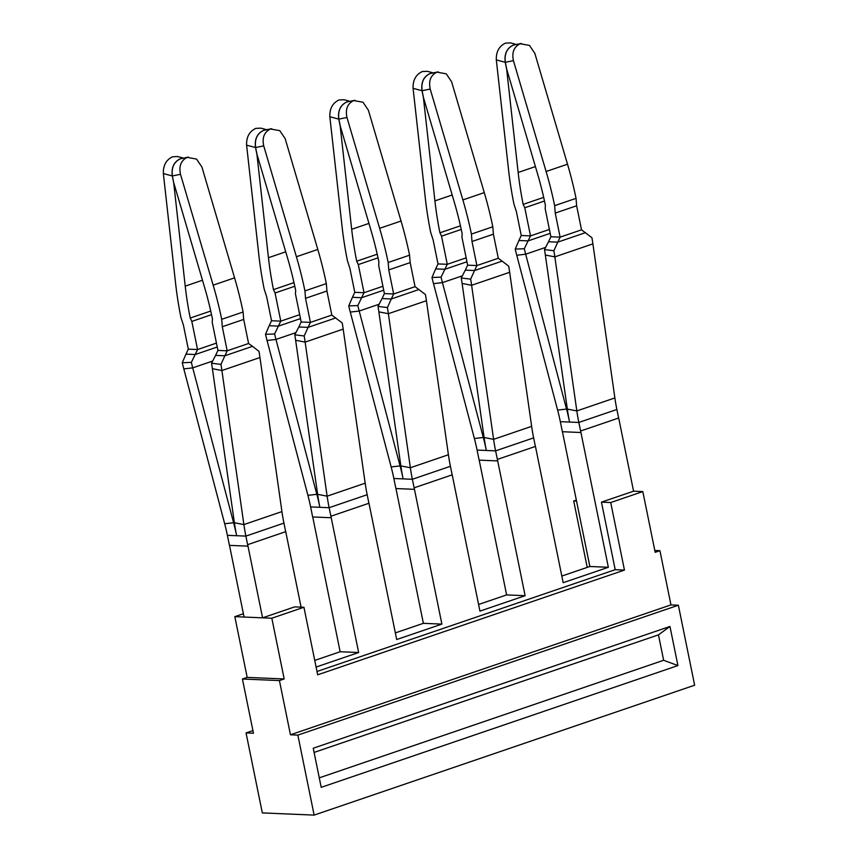 <?xml version="1.0" encoding="UTF-8"?>
<svg xmlns="http://www.w3.org/2000/svg" width="858" height="858" viewBox="0 0 858 858"><rect width="100%" height="100%" fill="white"/><g stroke="black" fill="none" stroke-linecap="round" stroke-linejoin="round"><path stroke-width="1.29" d="M368.972 503.249L396.696 639.532L441.881 624.109L423.38 623.326L395.967 488.545M259.953 357.529L221.9 370.527L243.887 524.581L234.384 522.747L212.398 368.693A122.908 70.742 -108.8 0 0 211.54 363.234L215.594 355.394L224.839 355.78L252.52 346.332L258.987 351.394A138.277 79.58 -108.8 0 1 259.953 357.529L281.939 511.593A122.908 70.742 -108.8 0 0 283.934 523.123L285.671 531.66M316.098 667.052L358.644 652.52L340.143 651.737L312.73 516.966M358.644 652.52L330.92 516.237L368.908 503.271L367.17 494.712L329.118 507.7L331.22 517.717M314.747 660.413L340.143 651.737M301.094 607.142L285.735 531.67M452.209 474.839L479.933 611.121L525.117 595.699L506.617 594.916L479.193 460.135M441.881 624.109L414.157 487.827L452.145 474.86L450.407 466.291L412.355 479.279L414.457 489.307M395.345 632.893L423.38 623.326M535.446 446.428L563.17 582.7L608.354 567.277L589.854 566.495L562.43 431.724M525.117 595.699L497.393 459.416L535.381 446.45L533.644 437.88L495.592 450.868L497.694 460.896M478.582 604.482L506.617 594.916M618.682 418.007L633.569 491.184L642.814 491.58L610.714 502.541L601.458 502.144L615.207 569.691L316.999 671.492M608.354 567.277L580.63 430.995L618.618 418.028L616.87 409.47L578.828 422.458L580.93 432.486M561.818 576.072L589.854 566.495M212.698 361.036L192.728 367.857L183.816 368.908L224.678 523.766L233.591 522.715L192.728 367.857A122.908 70.742 71.2 0 1 191.366 362.376L197.554 349.549L191.827 321.407L190.229 318.039L210.746 311.036M191.827 321.407L211.551 314.671M216.441 343.103L197.554 349.549L188.299 349.152L183.408 325.085L180.963 317.599A245.367 141.216 -108.8 0 1 180.866 317.106A245.367 141.216 -108.8 0 1 175.622 283.569L163.363 173.573C163.106 165.369 166.184 159.781 172.597 156.778L177.627 156.564M217.246 347.007L195.216 354.526L185.961 354.139L188.299 349.152M191.366 362.376L182.271 362.752L185.961 354.139M183.816 368.908A138.277 79.58 71.2 0 1 182.271 362.752M224.678 523.766A122.908 70.742 71.2 0 1 227.381 535.328L229.429 545.377L247.983 546.138L262.58 617.835L294.68 606.874L303.936 607.26L271.825 618.221L234.824 616.655L247.179 677.391L284.18 678.957L271.825 618.221M234.341 522.458L233.591 522.715A138.277 79.58 71.2 0 1 236.636 535.714A138.277 79.58 -108.8 0 1 234.384 522.747M281.939 511.593L243.887 524.581A122.908 70.742 -108.8 0 0 245.881 536.111L247.93 546.16M181.982 158.408L180.244 158.816C173.895 161.872 171.235 167.589 172.286 175.944L173.724 182.979L185.221 286.132A230.008 132.379 -108.8 0 0 190.026 317.02L190.122 317.524A230.008 132.379 -108.8 0 0 190.229 318.039M173.724 182.979L172.383 175.954L180.491 174.292C178.754 166.034 181.017 160.403 187.291 157.4L196.525 159.062L201.898 166.988L234.577 277.853A245.367 141.216 71.2 0 1 242.996 311.518A245.367 141.216 71.2 0 1 243.104 312.012L243.693 319.423L222.286 326.726L221.696 319.315L243.104 312.012M295.935 332.625L275.965 339.446L267.053 340.497L307.915 495.356L316.827 494.305L275.965 339.446A122.908 70.742 71.2 0 1 274.592 333.966L280.791 321.139L275.064 292.986L273.466 289.629L293.972 282.625M275.064 292.986L294.787 286.261M299.678 314.682L280.791 321.139L271.536 320.742L266.645 296.675L264.2 289.178A245.367 141.216 -108.8 0 1 264.103 288.685A245.367 141.216 -108.8 0 1 258.859 255.158L246.6 145.152C246.343 136.958 249.421 131.36 255.834 128.368L260.864 128.142L266.699 129.697M300.482 318.597L278.453 326.115L269.197 325.718L271.536 320.742M274.592 333.966L265.508 334.33L269.197 325.718M267.053 340.497A138.277 79.58 71.2 0 1 265.508 334.33M307.915 495.356A122.908 70.742 71.2 0 1 310.617 506.917L312.655 516.956L331.167 517.739M317.578 494.047L316.827 494.305A138.277 79.58 71.2 0 1 319.862 507.303A138.277 79.58 -108.8 0 1 317.621 494.337L295.635 340.272A122.908 70.742 -108.8 0 0 294.777 334.824L298.831 326.973L308.076 327.37L310.424 322.394L305.523 298.316L304.933 290.905L326.34 283.601L326.93 291.012L305.523 298.316M265.219 129.998L263.481 130.405C257.132 133.462 254.472 139.168 255.523 147.533L256.96 154.569L268.447 257.711A230.008 132.379 -108.8 0 0 273.262 288.599L273.359 289.114A230.008 132.379 -108.8 0 0 273.466 289.629M379.172 304.215L359.202 311.025L350.289 312.087L391.151 466.945L400.064 465.883L359.202 311.025A122.908 70.742 71.2 0 1 357.829 305.555L364.028 292.717L358.301 264.575L356.703 261.218L377.209 254.215M358.301 264.575L378.013 257.84M382.915 286.272L364.028 292.717L354.772 292.331L349.882 268.254L347.436 260.768A245.367 141.216 -108.8 0 1 347.34 260.274A245.367 141.216 -108.8 0 1 342.095 226.748L329.837 116.742C329.579 108.548 332.657 102.949 339.071 99.957L344.101 99.732L349.925 101.287M383.708 290.186L361.679 297.705L352.434 297.308L354.772 292.331M357.829 305.555L348.745 305.92L352.434 297.308M350.289 312.087A138.277 79.58 71.2 0 1 348.745 305.92M391.151 466.945A122.908 70.742 71.2 0 1 393.854 478.496L395.892 488.545L414.403 489.328M400.815 465.637L400.064 465.883A138.277 79.58 71.2 0 1 403.099 478.893A138.277 79.58 -108.8 0 1 400.858 465.926L378.871 311.862A122.908 70.742 -108.8 0 0 378.013 306.403L382.057 298.563L391.312 298.959L393.65 293.972L388.76 269.905L388.17 262.494L409.566 255.191L410.167 262.602L388.76 269.905M348.445 101.587L346.718 101.995C340.369 105.051 337.709 110.757 338.76 119.123L340.186 126.158L351.683 229.301A230.008 132.379 -108.8 0 0 356.499 260.188L356.596 260.703A230.008 132.379 -108.8 0 0 356.703 261.218M462.408 275.804L442.438 282.614L433.515 283.666L474.388 438.524L483.301 437.473L442.438 282.614A122.908 70.742 71.2 0 1 441.066 277.134L447.265 264.307L441.538 236.165L439.94 232.797L460.446 225.804M441.538 236.165L461.25 229.429M466.151 257.861L447.265 264.307L438.009 263.921L433.108 239.843L430.673 232.357A245.367 141.216 -108.8 0 1 430.577 231.864A245.367 141.216 -108.8 0 1 425.332 198.337L413.073 88.331C412.816 80.137 415.894 74.539 422.308 71.536L427.338 71.321L433.161 72.866M466.945 261.765L444.916 269.283L435.671 268.897L438.009 263.921M441.066 277.134L431.982 277.509L435.671 268.897M433.515 283.666A138.277 79.58 71.2 0 1 431.982 277.509M474.388 438.524A122.908 70.742 71.2 0 1 477.091 450.085L479.129 460.135L497.629 460.918M484.051 437.215L483.301 437.473A138.277 79.58 71.2 0 1 486.336 450.482A138.277 79.58 -108.8 0 1 484.094 437.505L462.108 283.451A122.908 70.742 -108.8 0 0 461.25 277.992L465.293 270.152L474.549 270.538L476.887 265.562L471.997 241.495L471.407 234.084L492.803 226.769L493.393 234.18L471.997 241.495M431.681 73.166L429.955 73.573C423.595 76.63 420.946 82.347 421.997 90.712L423.423 97.737L434.92 200.89A230.008 132.379 -108.8 0 0 439.725 231.778L439.832 232.282A230.008 132.379 -108.8 0 0 439.94 232.797M545.634 247.383L525.664 254.204L516.752 255.255L557.625 410.113L566.537 409.062L525.664 254.204A122.908 70.742 71.2 0 1 524.302 248.723L530.501 235.896L524.774 207.754L523.166 204.386L543.682 197.383M524.774 207.754L544.487 201.019M549.388 229.44L530.501 235.896L521.246 235.5L516.344 211.433L513.91 203.947A245.367 141.216 -108.8 0 1 513.813 203.443A245.367 141.216 -108.8 0 1 508.569 169.916L496.31 59.91C496.053 51.716 499.131 46.117 505.544 43.125L510.574 42.9L516.398 44.455M550.182 233.355L528.153 240.873L518.908 240.487L521.246 235.5M524.302 248.723L515.218 249.099L518.908 240.487M516.752 255.255A138.277 79.58 71.2 0 1 515.218 249.099M557.625 410.113A122.908 70.742 71.2 0 1 560.328 421.675L562.365 431.724L580.866 432.507M567.288 408.805L566.537 409.062A138.277 79.58 71.2 0 1 569.573 422.061A138.277 79.58 -108.8 0 1 567.331 409.094L545.345 255.041A122.908 70.742 -108.8 0 0 544.487 249.581L548.53 241.742L557.786 242.128L560.124 237.151L555.233 213.074L554.643 205.663L576.04 198.359L576.63 205.77L555.233 213.074M514.918 44.755L513.191 45.163C506.831 48.22 504.182 53.936 505.233 62.291L506.66 69.326L518.157 172.479A230.008 132.379 -108.8 0 0 522.962 203.367L523.069 203.872A230.008 132.379 -108.8 0 0 523.166 204.386M215.594 355.394L217.932 350.407L212.205 322.265L212.452 318.983A230.008 132.379 -108.8 0 0 212.355 318.468L212.248 317.953A230.008 132.379 -108.8 0 0 204.461 286.947L173.82 182.99M211.54 363.234L220.935 364.382L227.188 350.804L222.286 326.726M252.52 346.332L248.584 343.5L243.693 319.423M217.932 350.407L227.188 350.804L248.584 343.5M212.398 368.693L221.9 370.527A138.277 79.58 -108.8 0 0 220.935 364.382M221.696 319.315A245.367 141.216 -108.8 0 0 221.6 318.822A245.367 141.216 -108.8 0 0 213.17 285.167L180.491 174.292M188.417 157.089L180.341 158.827C173.992 161.883 171.332 167.589 172.383 175.954M298.831 326.973L301.169 321.997L295.442 293.854L295.688 290.572A230.008 132.379 -108.8 0 0 295.581 290.058L295.484 289.543A230.008 132.379 -108.8 0 0 287.698 258.526L257.057 154.569L255.62 147.533L263.728 145.881C261.99 137.623 264.253 131.993 270.527 128.99L279.762 130.652L285.135 138.578L317.803 249.442A245.367 141.216 71.2 0 1 326.233 283.108A245.367 141.216 71.2 0 1 326.34 283.601M343.189 329.118L305.137 342.106L327.123 496.171L365.176 483.183L343.189 329.118A138.277 79.58 -108.8 0 0 342.224 322.983L331.821 315.079L326.93 291.012M301.169 321.997L310.424 322.394L331.821 315.079M294.777 334.824L304.172 335.971L308.076 327.37L335.757 317.921M295.635 340.272L305.137 342.106A138.277 79.58 -108.8 0 0 304.172 335.971M365.176 483.183A122.908 70.742 -108.8 0 0 367.17 494.712M317.621 494.337L327.123 496.171A122.908 70.742 -108.8 0 0 329.118 507.7L310.617 506.917M304.933 290.905A245.367 141.216 -108.8 0 0 304.826 290.412A245.367 141.216 -108.8 0 0 296.407 256.746L263.728 145.881M271.654 128.679L263.578 130.405C257.228 133.462 254.569 139.178 255.62 147.533M382.057 298.563L384.405 293.586L378.678 265.444L378.925 262.151A230.008 132.379 -108.8 0 0 378.818 261.636L378.721 261.132A230.008 132.379 -108.8 0 0 370.924 230.116L340.294 126.158L338.856 119.123L346.964 117.471C345.227 109.213 347.49 103.582 353.764 100.579L362.998 102.231L368.361 110.156L401.04 221.032A245.367 141.216 71.2 0 1 409.47 254.697A245.367 141.216 71.2 0 1 409.566 255.191M426.426 300.708L388.374 313.696L410.36 467.749L448.412 454.761L426.426 300.708A138.277 79.58 -108.8 0 0 425.461 294.573L415.058 286.669L410.167 262.602M384.405 293.586L393.65 293.972L415.058 286.669M378.013 306.403L387.408 307.561L391.312 298.959L418.994 289.511M378.871 311.862L388.374 313.696A138.277 79.58 -108.8 0 0 387.408 307.561M448.412 454.761A122.908 70.742 -108.8 0 0 450.407 466.291M400.858 465.926L410.36 467.749A122.908 70.742 -108.8 0 0 412.355 479.279L393.854 478.496M388.17 262.494A245.367 141.216 -108.8 0 0 388.063 262.001A245.367 141.216 -108.8 0 0 379.644 228.335L346.964 117.471M354.89 100.268L346.814 101.995C340.465 105.051 337.805 110.757 338.856 119.123M465.293 270.152L467.642 265.165L461.915 237.023L462.162 233.741A230.008 132.379 -108.8 0 0 462.054 233.226L461.947 232.722A230.008 132.379 -108.8 0 0 454.161 201.705L423.52 97.748L422.093 90.712L430.201 89.05C428.464 80.791 430.727 75.161 437.001 72.158L446.235 73.82L451.598 81.746L484.277 192.61A245.367 141.216 71.2 0 1 492.707 226.276A245.367 141.216 71.2 0 1 492.803 226.769M509.663 272.297L471.61 285.285L493.597 439.339L531.638 426.351L509.663 272.297A138.277 79.58 -108.8 0 0 508.697 266.152L498.294 258.258L493.393 234.18M467.642 265.165L476.887 265.562L498.294 258.258M461.25 277.992L470.645 279.14L474.549 270.538L502.23 261.089M462.108 283.451L471.61 285.285A138.277 79.58 -108.8 0 0 470.645 279.14M531.638 426.351A122.908 70.742 -108.8 0 0 533.644 437.88M484.094 437.505L493.597 439.339A122.908 70.742 -108.8 0 0 495.592 450.868L477.091 450.085M471.407 234.084A245.367 141.216 -108.8 0 0 471.299 233.58A245.367 141.216 -108.8 0 0 462.87 199.925L430.201 89.05M438.127 71.858L430.051 73.584C423.691 76.641 421.042 82.347 422.093 90.712M548.53 241.742L550.879 236.754L545.152 208.612L545.398 205.33A230.008 132.379 -108.8 0 0 545.291 204.815L545.184 204.301A230.008 132.379 -108.8 0 0 537.398 173.295L506.756 69.326L505.33 62.302L513.427 60.639C511.7 52.381 513.963 46.75 520.227 43.747L529.472 45.41L534.834 53.335L567.513 164.2A245.367 141.216 71.2 0 1 575.943 197.866A245.367 141.216 71.2 0 1 576.04 198.359M592.899 243.876L554.847 256.864L576.833 410.928L614.875 397.94L592.899 243.876A138.277 79.58 -108.8 0 0 591.934 237.741L581.531 229.837L576.63 205.77M550.879 236.754L560.124 237.151L581.531 229.837M544.487 249.581L553.882 250.729L557.786 242.128L585.467 232.679M545.345 255.041L554.847 256.864A138.277 79.58 -108.8 0 0 553.882 250.729M614.875 397.94A122.908 70.742 -108.8 0 0 616.87 409.47M567.331 409.094L576.833 410.928A122.908 70.742 -108.8 0 0 578.828 422.458L560.328 421.675M554.643 205.663A245.367 141.216 -108.8 0 0 554.536 205.169A245.367 141.216 -108.8 0 0 546.106 171.503L513.427 60.639M521.364 43.436L513.288 45.163C506.928 48.22 504.279 53.936 505.33 62.302M601.458 502.144L633.569 491.184M262.58 617.835L244.069 617.052L229.494 545.377M252.917 730.576L246.053 732.914L253.453 733.225L242.417 679.01L279.429 680.576L290.454 734.791L297.855 735.113L314.135 815.1L262.323 812.912L246.053 732.914M654.804 550.471L659.931 550.686L670.956 604.901L678.367 605.222L297.855 735.113M670.956 604.901L290.454 734.791M678.367 605.222L694.637 685.21L314.135 815.1M242.417 679.01L247.179 677.391M243.393 613.727L234.824 616.655M587.226 567.395L573.712 500.975L576.544 501.093M576.34 500.075L573.712 500.975M659.931 550.686L655.18 552.316L642.814 491.58M615.207 569.691L624.452 570.087L610.714 502.541M624.452 570.087L317.674 674.806L303.936 607.26M279.429 680.576L284.18 678.957M677.927 665.572L321.203 787.344L313.245 748.23L669.969 626.458L677.927 665.572L663.642 660.285L319.273 777.841M669.969 626.458L658.461 634.866L314.092 752.423M658.461 634.866L663.642 660.285M227.381 535.328L245.881 536.111L283.934 523.123M185.221 286.132L202.477 280.234M172.286 175.944L163.363 173.573M268.447 257.711L285.714 251.823M255.523 147.533L246.6 145.152M351.683 229.301L368.951 223.412M338.76 119.123L329.837 116.742M434.92 200.89L452.187 194.991M421.997 90.712L413.073 88.331M518.157 172.479L535.424 166.581M505.233 62.291L496.31 59.91M285.671 531.681L247.683 544.658L247.983 546.138M213.17 285.167L234.577 277.853M296.407 256.746L317.803 249.442M379.644 228.335L401.04 221.032M462.87 199.925L484.277 192.61M546.106 171.503L567.513 164.2M183.462 158.108L177.627 156.553"/></g></svg>
